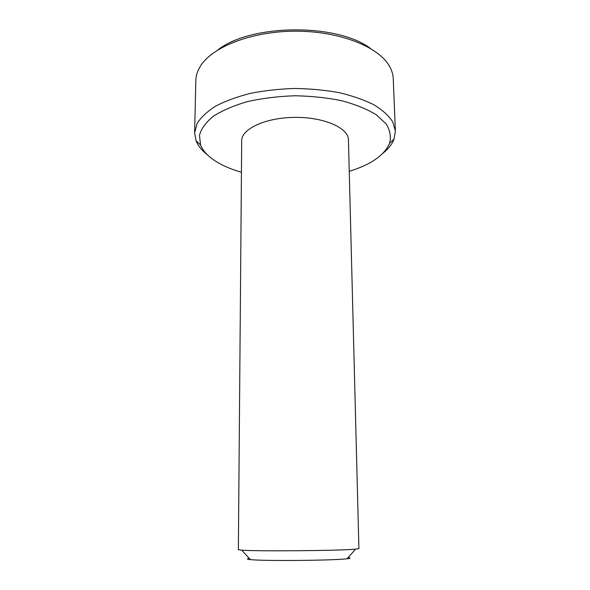 <?xml version="1.0" encoding="UTF-8"?>
<svg xmlns="http://www.w3.org/2000/svg" width="590" height="590" viewBox="0 0 590 590"><rect width="100%" height="100%" fill="white"/><g stroke="black" fill="none" stroke-linecap="round" stroke-linejoin="round"><path stroke-width="0.89" d="M349.243 171.321C370.911 164.654 384.37 155.295 389.636 143.245C391.244 136.821 390.086 130.383 386.17 123.93L376.346 114.814C367.179 109.194 355.696 104.511 341.89 100.757C327.059 97.719 311.321 96.059 294.675 95.772C278.045 96.347 262.336 98.287 247.557 101.583C233.824 105.573 222.423 110.455 213.359 116.237C205.903 122.337 201.271 128.679 199.479 135.265L200.563 144.897C202.208 149.086 205.173 153.017 209.45 156.674C217.245 163.194 227.91 168.386 241.443 172.258M348.439 139.837C348.587 128.015 324.109 117.041 294.867 117.373C265.618 117.558 241.34 128.952 241.701 140.767L238.36 549.651L241.708 550.153C256.163 551.436 341.138 550.691 355.571 549.157L358.912 548.597L348.439 139.837M383.065 153.171C388.463 148.813 392.129 144.108 394.068 139.048L395.374 131.113L393.25 78.736C393.08 74.384 391.731 70.062 389.194 65.778C378.057 46.352 338.409 30.761 294.115 31.196C249.821 31.535 210.453 47.812 199.649 67.43C197.193 71.759 195.917 76.103 195.828 80.461L194.612 132.868L196.057 140.781C197.842 145.214 200.983 149.366 205.497 153.23L207.304 154.705M395.374 131.113L392.785 121.931C388.884 115.861 382.659 110.175 374.104 104.88C364.288 99.946 352.673 95.882 339.25 92.682C325.053 90.1 310.178 88.699 294.617 88.478C279.063 88.972 264.209 90.631 250.057 93.456C236.693 96.893 225.151 101.156 215.424 106.259C206.965 111.709 200.836 117.499 197.038 123.642L194.612 132.868M370.557 48.498C337.259 23.076 250.839 23.829 217.983 49.826M348.1 557.572C351.006 557.941 350.652 558.332 347.053 558.76C334.316 560.522 263.162 561.142 250.396 559.6C246.782 559.239 246.428 558.848 249.327 558.435M347.053 558.76L355.571 549.157M250.396 559.6L241.708 550.153M389.636 143.245L394.068 139.048M200.563 144.897L196.057 140.781"/></g></svg>
